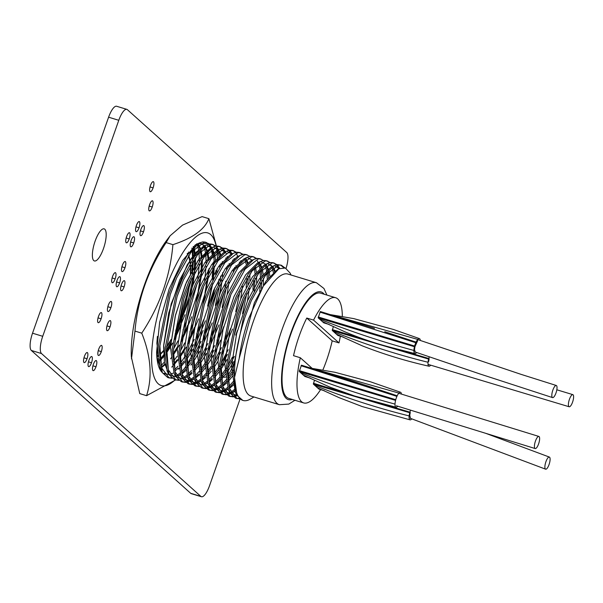 <?xml version="1.0" encoding="UTF-8"?>
<svg xmlns="http://www.w3.org/2000/svg" width="603" height="603" viewBox="0 0 603 603"><rect width="100%" height="100%" fill="white"/><g stroke="black" fill="none" stroke-linecap="round" stroke-linejoin="round"><path stroke-width="0.9" d="M104.801 229.23A16.771 5.125 106.9 0 0 104.161 228.861A16.771 5.125 106.9 0 0 94.731 242.285A16.771 5.125 106.9 0 0 93.767 260.586A16.771 5.125 106.9 0 0 94.407 260.956A16.771 5.125 106.9 0 0 103.829 247.531A16.771 5.125 106.9 0 0 104.801 229.23M225.462 355.747A16.771 5.125 106.9 0 0 222.409 367.189M222.718 375.722A16.771 5.125 106.9 0 0 223.479 376.867A16.771 5.125 106.9 0 0 223.577 376.95M190.699 493.314L200.882 496.412A14.909 4.56 106.9 0 0 201.455 496.736L191.264 493.646A14.909 4.56 -73.1 0 1 190.699 493.314L31.333 350.456A14.909 4.56 -73.1 0 1 32.532 333.203L108.6 117.201A14.909 4.56 -73.1 0 1 116.643 106.264L126.826 109.354A14.909 4.56 106.9 0 0 118.783 120.299L108.6 117.201M152.197 200.769L152.649 200.912C151.76 200.482 150.735 201.734 149.597 204.651C148.609 207.749 148.466 209.799 149.167 210.809C150.072 211.254 151.097 209.987 152.242 207.025C153.215 203.942 153.358 201.907 152.649 200.912L152.408 200.776M153.064 181.616L153.524 181.752C152.627 181.33 151.609 182.581 150.464 185.49C149.484 188.588 149.34 190.646 150.034 191.656C150.938 192.078 151.964 190.819 153.109 187.865C154.074 184.789 154.217 182.754 153.524 181.752L153.283 181.624M129.2 232.698L129.66 232.833C128.756 232.396 127.738 233.647 126.6 236.58C125.605 239.677 125.462 241.735 126.17 242.738C127.075 243.167 128.092 241.901 129.23 238.939C130.21 235.871 130.354 233.836 129.66 232.833L129.411 232.705M139.007 221.55L139.459 221.685C138.562 221.271 137.544 222.515 136.399 225.424C135.419 228.529 135.276 230.58 135.977 231.59C136.873 232.019 137.899 230.753 139.052 227.798C140.017 224.731 140.152 222.688 139.459 221.685L139.218 221.557M133.67 236.7L134.122 236.843C133.225 236.421 132.208 237.665 131.062 240.582C130.082 243.68 129.939 245.73 130.64 246.748C131.537 247.17 132.562 245.903 133.715 242.956C134.68 239.881 134.816 237.846 134.122 236.843L133.881 236.715M143.469 225.552L143.929 225.688C143.032 225.266 142.014 226.517 140.868 229.434C139.881 232.532 139.738 234.582 140.439 235.592C141.343 236.037 142.368 234.771 143.514 231.801C144.494 228.725 144.63 226.69 143.929 225.688L143.68 225.56M115.135 272.631L115.595 272.775C114.691 272.33 113.673 273.581 112.535 276.513C111.54 279.611 111.397 281.669 112.105 282.671C113.01 283.101 114.035 281.835 115.165 278.872C116.145 275.805 116.289 273.77 115.595 272.775L115.346 272.639M124.942 261.483L125.394 261.619C124.504 261.205 123.479 262.448 122.334 265.358C121.354 268.463 121.211 270.513 121.912 271.523C122.816 271.953 123.841 270.687 124.987 267.732C125.952 264.664 126.087 262.622 125.394 261.619L125.153 261.491M119.605 276.634L120.057 276.777C119.168 276.355 118.143 277.599 116.997 280.516C116.017 283.614 115.874 285.664 116.575 286.681C117.479 287.103 118.505 285.837 119.65 282.89C120.615 279.815 120.751 277.779 120.057 276.777L119.816 276.649M124.067 280.644L124.527 280.779C123.63 280.357 122.613 281.601 121.467 284.518C120.487 287.616 120.344 289.674 121.037 290.684C121.949 291.121 122.974 289.862 124.112 286.892C125.092 283.817 125.228 281.774 124.527 280.779L124.286 280.651M110.01 320.577L110.462 320.713C109.565 320.291 108.548 321.535 107.402 324.452C106.422 327.55 106.279 329.607 106.972 330.617C107.884 331.055 108.909 329.796 110.047 326.826C111.027 323.751 111.163 321.716 110.462 320.713L110.221 320.585M110.877 301.417L111.336 301.56C110.439 301.138 109.414 302.382 108.276 305.299C107.289 308.397 107.146 310.455 107.847 311.457C108.751 311.887 109.776 310.62 110.922 307.673C111.887 304.598 112.022 302.563 111.336 301.56L111.088 301.432M101.07 312.565L101.53 312.708C100.633 312.271 99.608 313.515 98.47 316.447C97.475 319.545 97.339 321.603 98.04 322.613C98.945 323.035 99.97 321.768 101.108 318.806C102.08 315.738 102.224 313.711 101.53 312.708L101.289 312.58M87.013 352.506L87.465 352.642C86.568 352.205 85.551 353.448 84.405 356.381C83.418 359.486 83.274 361.536 83.975 362.546C84.88 362.968 85.905 361.702 87.043 358.747C88.015 355.68 88.159 353.644 87.465 352.642L87.224 352.514M91.475 356.509L91.935 356.644C91.038 356.222 90.02 357.473 88.875 360.383C87.895 363.481 87.752 365.539 88.445 366.549C89.35 366.971 90.375 365.712 91.52 362.757C92.485 359.69 92.628 357.647 91.935 356.644L91.694 356.516M101.281 345.361L101.734 345.496C100.837 345.074 99.819 346.326 98.681 349.235C97.694 352.333 97.55 354.391 98.251 355.401C99.156 355.845 100.181 354.579 101.327 351.609C102.299 348.534 102.435 346.491 101.734 345.496L101.492 345.368M95.945 360.511L96.397 360.647C95.5 360.225 94.483 361.476 93.344 364.393C92.357 367.491 92.214 369.541 92.915 370.551C93.819 370.996 94.844 369.729 95.99 366.76C96.962 363.684 97.106 361.649 96.397 360.647L96.156 360.519M224.12 377.237A16.771 5.125 106.9 0 0 226.404 376.558M227.685 375.337A16.771 5.125 106.9 0 0 233.512 363.903M32.532 333.203L42.723 336.301L118.783 120.299M42.723 336.301A14.909 4.56 106.9 0 0 41.517 353.554L31.333 350.456M200.882 496.412L41.517 353.554M201.455 496.736A14.909 4.56 106.9 0 0 209.497 485.799L240.054 399.028M286.048 268.327A14.909 4.56 106.9 0 0 286.764 252.544L127.399 109.686A14.909 4.56 106.9 0 0 126.826 109.354M92.907 365.825L95.99 366.76M98.244 350.675L101.327 351.609M88.437 361.823L91.52 362.757M83.968 357.813L87.043 358.747M98.033 317.871L101.108 318.806M107.839 306.731L110.922 307.673M106.972 325.891L110.047 326.826M121.03 285.958L124.112 286.892M116.567 281.955L119.65 282.89M121.904 266.797L124.987 267.732M112.098 277.938L115.165 278.872M140.431 230.866L143.514 231.801M130.625 242.014L133.715 242.956M135.961 226.864L139.052 227.798M126.163 238.004L129.23 238.939M150.026 186.93L153.109 187.865M149.16 206.083L152.242 207.025M187.164 253.757A55.536 16.974 -73.1 0 1 187.661 254.587M188.332 255.996A55.536 16.974 -73.1 0 1 190.096 263.488M190.314 265.9A55.536 16.974 -73.1 0 1 190.36 273.762M189.41 283.892A55.536 16.974 -73.1 0 1 181.337 316.454A55.536 16.974 -73.1 0 1 175.812 330.195M189.787 283.003A56.283 17.208 -73.1 0 1 181.526 316.62A56.283 17.208 -73.1 0 1 175.646 331.145M171.033 340.122A56.283 17.208 -73.1 0 1 166.73 346.966M163.519 351.112A56.283 17.208 -73.1 0 1 159.787 354.888M158.491 355.906A56.283 17.208 -73.1 0 1 157.119 356.803M322.816 370.099A54.979 16.809 106.9 0 0 326.524 360.511A54.979 16.809 106.9 0 0 332.2 340.846L306.769 318.045A54.979 16.809 106.9 0 0 299.194 336.007A54.979 16.809 106.9 0 0 293.518 355.672L300.309 357.737L312.203 368.395M342.323 316.545A54.979 16.809 106.9 0 0 335.637 297.724L320.698 293.179A54.979 16.809 106.9 0 0 291.045 333.527A54.979 16.809 106.9 0 0 288.716 398.379L303.663 402.925A54.979 16.809 106.9 0 0 320.608 389.613M306.769 318.045L313.56 320.11A54.979 16.809 106.9 0 1 335.637 297.724M332.2 340.846L338.992 342.911A54.979 16.809 106.9 0 0 340.356 336.225M316.454 282.732L287.933 274.064A63.737 19.484 106.9 0 0 253.554 320.841A63.737 19.484 106.9 0 0 250.863 396.028L279.385 404.696A63.737 19.484 -73.1 0 1 282.076 329.517A63.737 19.484 -73.1 0 1 316.454 282.732L323.954 288.49L326.901 295.063M291.008 274.998L290.103 273.076L285.355 268.018L278.812 268.765L263.375 286.003L248.609 318.708C244.042 332.2 240.914 345.429 239.21 358.393L234.484 377.621C234.032 360.571 237.529 340.454 244.961 317.268L251.27 300.724L265.591 275.164L278.842 265.011L281.337 265.245L284.872 267.853M242.768 400.377L237.017 395.349L233.225 368.139L243.604 316.861L249.913 300.309L262.049 277.742L274.018 265.682L277.486 264.604L281.337 265.245M280.644 265.079L283.651 267.634M191.897 248.074L192.04 249.024M192.251 250.765L192.591 259.418M192.515 262.124L191.814 270.928M190.111 282.242L189.274 286.47M182.016 317.042L175.239 333.595M197.588 245.413L198.832 251.089M199.043 252.83L199.382 261.483M199.307 264.189L197.829 278.827M196.902 284.307L186.855 320.299L183.018 329.947M203.415 244.999L203.912 246.16M204.379 247.479L205.615 253.147M205.834 254.888L206.173 263.549M206.098 266.247L204.621 280.885M203.693 286.372L193.646 322.364L189.809 332.012M172.036 378.3L167.807 377.599L162.313 372.646L158.529 345.436L168.908 294.151L175.209 277.606L187.352 255.039L199.322 242.979L202.781 241.893L205.276 242.12L209.151 244.011M205.947 242.368L208.359 244.177M208.894 244.841L210.771 248.406M211.171 249.544L212.407 255.212M212.965 262.772L212.965 265.614M212.889 268.312L212.188 277.116M169.164 378.006L161.589 367.853L159.885 345.843L170.265 294.566L176.573 278.013L190.895 252.461L204.138 242.308L206.641 242.534M209.716 244.592L211.706 247.788M212.128 248.82L213.515 254.021M213.771 255.627L214.329 263.564M214.321 266.021L213.387 278.895M212.769 283.365L208.578 303.377M203.452 320.231L202.389 323.231M178.827 380.365L174.599 379.656L169.104 374.712L165.32 347.494L175.699 296.216L182 279.671L194.143 257.104L206.113 245.044L209.573 243.959L212.068 244.185L215.942 246.077M212.738 244.434L215.143 246.243M216.681 248.496L217.562 250.471M217.962 251.602L219.198 257.277M219.748 264.838L219.756 267.679M218.979 279.181L218.203 285.015M217.276 290.503L207.228 326.494L203.392 336.142M175.955 380.071L168.373 369.918L166.677 347.908L177.056 296.631L183.365 280.078L197.686 254.519L210.929 244.373L213.424 244.599M216.507 246.657L218.497 249.846M218.919 250.886L220.306 256.087M221.045 263.134L221.113 265.629M220.69 276.046L220.178 280.96M219.56 285.43L215.369 305.442M210.243 322.296L202.404 341.856M185.618 382.43L181.382 381.722L175.895 376.769L172.111 349.559L182.49 298.281L188.792 281.729L200.935 259.162L212.904 247.109L216.364 246.024L218.859 246.25L222.733 248.142M219.53 246.499L221.934 248.308M222.477 248.971L224.354 252.536M225.778 257.978L225.989 259.343M226.54 266.895L226.547 269.737M225.771 281.247L224.994 287.081M224.067 292.561L214.02 328.56L210.183 338.208M182.747 382.136L175.164 371.976L173.468 349.974L183.847 298.689L190.156 282.144L204.477 256.584L217.721 246.439L220.216 246.665M223.298 248.722L225.288 251.911M226.879 257.036L227.097 258.152M227.836 265.199L227.904 267.694M226.351 287.495L222.16 307.507M217.035 324.361L209.196 343.921M192.41 384.495L188.174 383.787L182.686 378.835L178.903 351.624L189.274 300.339L195.583 283.794L207.726 261.227L219.696 249.167L223.155 248.089L225.65 248.315L229.524 250.207M226.313 248.564L228.725 250.373M229.268 251.036L231.145 254.602M232.57 260.044L232.781 261.408M233.331 268.961L233.338 271.802M230.859 294.626L220.811 330.625L216.974 340.273M189.53 384.201L181.955 374.041L180.259 352.039L190.638 300.754L196.94 284.209L211.269 258.649L224.512 248.496L227.007 248.73M230.09 250.78L232.132 253.946M233.67 259.102L233.889 260.217M234.627 267.265L234.695 269.76M223.826 326.419L215.987 345.979M199.201 386.553L194.965 385.852L189.478 380.9L185.686 353.69L196.065 302.404L202.374 285.86L214.51 263.292L226.487 251.232L229.947 250.155L232.441 250.381L236.316 252.273M233.105 250.622L235.517 252.438M236.059 253.102L237.936 256.659M239.361 262.109L239.572 263.473M196.322 386.267L188.747 376.106L187.051 354.104L197.43 302.819L203.731 286.274L218.052 260.715L231.303 250.562L233.798 250.788M240.461 261.159L240.68 262.282M239.934 291.626L235.743 311.63M230.617 328.484L222.778 348.044M205.992 388.618L201.756 387.917L196.269 382.965L192.478 355.755L202.857 304.47L209.166 287.925L221.301 265.358L233.278 253.298L236.738 252.212L239.233 252.446L243.107 254.338M239.896 252.687L242.308 254.496M245.119 259.863L246.152 264.167M246.838 278.639L246.145 287.443M244.434 298.756L234.394 334.748M203.113 388.332L195.538 378.171L193.842 356.169L204.221 304.884L210.522 288.34L224.844 262.78L238.095 252.627L240.589 252.853M246.084 259.139L247.253 263.225M248.278 276.347L247.856 284.307M246.725 293.691L242.534 313.696M237.409 330.55L235.75 335.162M212.784 390.684L208.548 389.983L203.06 385.031L199.269 357.82L209.648 306.535L215.957 289.99L228.092 267.423L240.069 255.363L243.529 254.278L246.024 254.504L249.891 256.396M253.629 280.704L252.936 289.508M209.904 390.397L202.329 380.237L200.633 358.235L211.005 306.95L217.314 290.405L231.635 264.845L244.886 254.692L247.381 254.918M254.511 268.011L255.001 273.461M255.069 278.413L254.134 291.279M219.575 392.749L215.339 392.048L209.852 387.096L206.06 359.885L216.439 308.6L222.748 292.056L234.884 269.488L246.861 257.428L250.32 256.343L252.815 256.569L256.682 258.461M253.479 256.818L255.891 258.627M257.421 260.88L258.235 262.674M258.702 263.993L259.735 268.297M260.157 271.403L260.496 280.063M260.421 282.762L259.727 291.573M216.696 392.455L209.12 382.302L207.417 360.293L217.796 309.015L224.105 292.47L238.426 266.91L251.677 256.757L254.172 256.984M259.667 263.27L260.835 267.355M261.303 270.076L261.792 275.518M261.86 280.478L261.438 288.438M226.366 394.814L222.13 394.113L216.643 389.161L212.851 361.951L223.231 310.666L229.539 294.121L241.675 271.554L253.652 259.494L257.112 258.408L259.607 258.634L263.473 260.526M265.493 266.059L266.737 271.727M266.948 273.468L267.287 279.287M223.487 394.52L215.912 384.367L214.208 362.358L224.587 311.08L230.896 294.528L245.217 268.976L258.468 258.823L260.963 259.049M266.458 265.335L267.838 270.536M268.094 272.141L268.584 277.584M233.157 396.88L228.921 396.171L223.434 391.226L219.643 364.008L230.022 312.731L236.331 296.186L248.466 273.619L260.443 261.559L263.903 260.473L266.398 260.7L270.265 262.591M267.061 260.948L269.473 262.757M271.003 265.011L271.893 266.986M272.285 268.116L273.317 272.428M230.278 396.586L222.703 386.433L221 364.423L231.379 313.145L237.688 296.593L252.009 271.033L265.26 260.888L267.755 261.114M273.249 267.4L274.41 271.486M239.949 398.945L235.713 398.236L230.225 393.284L226.434 366.074L236.813 314.796L243.122 298.244L255.257 275.677L267.235 263.624L270.694 262.539L273.189 262.765L277.056 264.657M273.852 263.014L276.264 264.823M276.8 265.486L278.609 268.863M237.069 398.651L229.494 388.49L227.791 366.488L238.17 315.203L244.479 298.658L258.8 273.099L272.051 262.953L274.546 263.179M277.621 265.237L279.596 268.395M158.695 358.71L157.556 360.066M170.8 342.534L166.594 349.846M158.891 360.519L157.85 361.679M177.975 340.838L173.521 349.024M164.348 362.132L161.031 365.652M159.999 366.609L159.026 367.446M184.767 342.903L180.312 351.089M177.109 356.215L173.483 361.31M200.437 324.429L196.601 334.077M194.256 339.376L187.103 353.154M185.603 355.627L180.274 363.375M177.93 366.262L174.614 369.782M168.825 374.192L168.358 374.44M201.048 341.441L193.895 355.22M190.691 360.345L187.066 365.441M185.86 366.963L181.405 371.847M180.372 372.797L176.521 375.729M175.609 376.264L174.87 376.641M171.448 377.787L168.493 377.772M200.369 346.122L193.751 358.107M190.759 362.667L187.216 367.378M186.048 368.772L181.729 373.212M180.727 374.071L178.089 376.008M207.839 343.506L200.686 357.285M199.186 359.757L193.857 367.506M191.513 370.393L188.196 373.905M187.164 374.862L183.312 377.795M182.407 378.322L181.661 378.707M178.239 379.852L175.285 379.83M207.161 348.187L200.543 360.172M199.126 362.395L194.008 369.443M191.807 372.006L188.52 375.277M187.518 376.136L184.88 378.073M214.63 345.572L207.477 359.343M205.977 361.823L200.648 369.571M199.442 371.094L194.988 375.971M193.375 377.433L190.103 379.86M189.199 380.387L185.822 381.752M185.031 381.918L182.076 381.895M213.952 350.253L207.334 362.237M205.917 364.461L200.799 371.508M198.598 374.071L195.312 377.342M193.857 378.571L190.556 380.795M189.681 381.247L186.387 382.332M227.602 332.69L223.766 342.338M221.414 347.637L214.261 361.408M211.065 366.541L207.44 371.636M206.234 373.159L201.779 378.036M200.166 379.498L196.895 381.918M195.983 382.453L192.613 383.817M191.822 383.983L188.867 383.96M220.736 352.318L214.125 364.295M212.701 366.526L207.59 373.574M206.422 374.968L202.103 379.408M201.101 380.267L197.347 382.86M196.472 383.312L193.179 384.397M228.205 349.695L221.052 363.473M219.56 365.953L214.231 373.702M213.025 375.224L208.57 380.101M207.538 381.058L203.678 383.983M202.781 384.51L202.035 384.902M198.613 386.048L195.658 386.026M227.527 354.383L220.917 366.36M219.492 368.591L214.382 375.639M212.181 378.194L208.894 381.473M207.892 382.332L205.254 384.262M232.298 357.353L227.844 365.539M226.351 368.011L221.022 375.759M219.809 377.29L215.361 382.166M214.329 383.124L210.47 386.048M209.565 386.583L206.196 387.948M205.404 388.113L202.45 388.091M234.318 356.448L227.708 368.425M226.283 370.657L221.173 377.704M220.005 379.091L215.686 383.531M214.683 384.397L210.929 386.99M210.055 387.443L206.761 388.528M233.142 370.076L227.813 377.825M226.6 379.355L222.153 384.232M221.12 385.189L217.261 388.113M216.364 388.641L212.987 390.013M212.196 390.179L209.241 390.156M233.075 372.722L227.964 379.762M226.796 381.156L222.477 385.596M221.474 386.463L217.721 389.056M216.839 389.508L213.552 390.586M233.391 381.42L228.944 386.297M227.911 387.247L224.052 390.179M223.155 390.706L219.778 392.078M218.987 392.236L216.032 392.221M233.587 383.222L229.268 387.661M228.266 388.52L224.512 391.121M223.63 391.573L220.344 392.651M234.703 389.312L230.843 392.244M229.947 392.772L226.562 394.136M225.778 394.302L222.816 394.287M235.057 390.586L231.303 393.186M230.421 393.638L227.135 394.716M236.738 394.837L233.353 396.201M232.57 396.367L229.607 396.344M237.213 395.696L233.926 396.782M239.353 398.432L236.399 398.41M187.541 253.252A56.283 17.208 -73.1 0 1 188.023 254.082M188.679 255.499A56.283 17.208 -73.1 0 1 190.397 262.968M190.616 265.358A56.283 17.208 -73.1 0 1 190.676 273.136M171.109 339.436A55.536 16.974 -73.1 0 1 166.767 346.356M163.519 350.554A55.536 16.974 -73.1 0 1 159.765 354.315M158.461 355.325A55.536 16.974 -73.1 0 1 156.81 356.35M253.931 396.962L250.697 398.907A70.257 21.474 -73.1 0 1 243.024 400.46A70.257 21.474 -73.1 0 1 234.484 377.621M338.992 342.911L313.56 320.11M300.309 357.737A54.979 16.809 106.9 0 0 303.663 402.925M239.21 358.393L254.391 302.744L266.066 280.998L277.584 269.383L278.812 268.765M236.165 393.646L235.238 392.199L231.575 365.998L236.64 333.58L247.599 300.678L259.275 278.933L270.792 267.317L274.018 265.682M275.081 266.255L279.445 268.463M236.904 395.161L231.703 393.91M229.374 391.581L228.447 390.133L224.783 363.941L229.849 331.514L240.808 298.613L252.484 276.867L264.001 265.252L267.235 263.624M268.29 264.189L272.692 266.443M273.37 267.31L275.149 270.913M235.23 391.143L231.16 392.9M230.112 393.096L224.911 391.852M222.582 389.515L221.655 388.068L217.992 361.875L223.057 329.457L234.017 296.548L245.692 274.802L257.21 263.194L260.443 261.559M261.498 262.124L265.848 264.318M266.579 265.245L268.644 269.729M269.036 271.124L269.895 275.986M233.791 384.767L229.472 388.407M228.439 389.078L224.369 390.842M223.329 391.03L218.12 389.787M215.791 387.45L214.864 386.003L211.201 359.81L216.266 327.391L227.225 294.483L238.901 272.737L250.418 261.129L251.986 260.473M259.787 263.179L261.566 266.79M262.245 269.059L263.104 273.92M263.436 278.119L263.443 285.038M233.082 375.526L228.145 381.526M227.007 382.701L222.68 386.35M221.648 387.013L217.577 388.777M216.537 388.965L211.329 387.721M209 385.385L208.073 383.938L204.409 357.745L209.475 325.326L220.434 292.425L232.11 270.672L243.627 259.064L246.861 257.428M247.916 258.001L252.265 260.195M255.453 266.993L256.313 271.855M256.644 276.053L256.652 282.973M233.723 361.657L227.64 371.576M226.291 373.468L221.354 379.46M220.216 380.636L215.889 384.284M214.856 384.955L210.786 386.711M209.746 386.9L204.538 385.656M202.216 383.32L201.289 381.872L197.618 355.68L202.683 323.261L213.643 290.36L225.318 268.614L236.836 256.999L238.404 256.343M246.205 259.056L247.984 262.659M249.853 273.988L249.861 280.908M249.318 288.415L247.471 300.972M226.932 359.599L220.849 369.511M219.5 371.403L214.57 377.395M212.467 379.491L209.098 382.219M208.065 382.89L203.995 384.646M202.955 384.835L197.746 383.591M195.425 381.262L194.498 379.807L190.827 353.614L195.892 321.195L206.852 288.294L218.535 266.549L230.044 254.933L233.278 253.298M241.192 260.594L241.479 261.468M242.527 286.35L240.68 298.907M232.562 329.08L221.912 354.202M218.03 361.227L214.057 367.446M211.261 371.252L207.779 375.337M205.676 377.425L202.306 380.154M201.274 380.825L197.204 382.581M196.163 382.769L190.955 381.526M188.633 379.197L187.706 377.742L184.043 351.549L189.101 319.13L200.06 286.229L211.743 264.483L223.253 252.868L226.487 251.232M227.542 251.805L231.951 254.059M234.401 258.529L234.688 259.411M235.939 265.659L236.142 267.724M220.736 340.107L215.12 352.137M213.349 355.469L207.266 365.38M205.917 367.272L200.987 373.272M199.842 374.448L195.515 378.089M194.068 379.001L190.412 380.516M189.372 380.712L184.164 379.46M181.842 377.131L180.915 375.684L177.252 349.484L182.31 317.065L193.277 284.164L204.952 262.418L216.462 250.803L218.03 250.147M220.751 249.74L225.16 251.994M225.839 252.861L226.434 253.818L225.876 252.83M227.61 256.463L227.896 257.345M229.148 263.594L229.351 265.667M228.952 282.219L227.097 294.777M218.979 324.949L208.329 350.072M206.558 353.403L200.475 363.315M199.133 365.207L194.196 371.207M192.093 373.295L188.724 376.023M187.691 376.694L183.621 378.45M182.581 378.646L177.38 377.395M175.895 376.769L174.124 373.619L170.461 347.418L175.518 315L186.485 282.098L198.161 260.353L209.671 248.738L211.238 248.082L198.621 259.689L185.483 284.473L175.202 316.326L170.461 347.418M213.959 247.675L218.369 249.928L213.952 247.682M219.085 250.765L221.113 255.28L219.04 250.803M222.356 261.536L222.56 263.601M222.695 272.646L222.469 276.596L222.703 272.639M217.299 306.075L222.153 280.161L220.306 292.719M212.188 322.884L201.538 348.006M199.766 351.338L193.684 361.25L199.766 351.315M190.887 365.056L192.342 363.134M186.259 370.317L181.933 373.958L186.259 370.317M180.9 374.629L176.83 376.385L180.9 374.636M175.79 376.581L170.589 375.337L175.79 376.581M168.26 373.001L167.333 371.554L163.669 345.361L168.734 312.942L179.694 280.033L191.37 258.288L202.879 246.68L204.447 246.016M207.168 245.609L211.578 247.863M212.256 248.73L214.321 253.215L212.248 248.738M215.776 261.521L214.706 254.609L215.768 261.536M215.904 270.581L215.678 274.531L215.912 270.574M205.397 320.819L194.746 345.941M192.975 349.273L186.892 359.184M185.551 361.076L180.614 367.076L185.551 361.069M178.511 369.172L179.468 368.26M172.873 373.257L170.038 374.327M168.998 374.516L163.797 373.272L168.998 374.516M161.468 370.935L160.541 369.488L156.878 343.295L157.413 336.406M194.679 245.429L197.656 243.959M200.377 243.544L204.786 245.798L200.377 243.552M207.522 251.149L205.457 246.672L207.53 251.149M207.914 252.544L208.977 259.471L207.914 252.544M209.113 268.523L208.887 272.466L209.12 268.508M203.716 301.945L208.57 276.031L203.739 301.899M193.571 331.846L187.955 343.876L198.583 318.866M184.073 350.908L180.101 357.119M178.759 359.004L173.822 365.011M198.673 244.607L200.739 249.084L198.666 244.607M201.123 250.479L202.186 257.406L201.123 250.479M202.314 259.539L202.103 270.4L202.329 259.524M196.932 299.879L201.779 273.966L196.947 299.834M186.779 329.781L181.164 341.811M177.282 348.843L173.31 355.061L179.393 345.12M164.928 365.041L165.885 364.129M160.119 368.682L160.534 368.441M194.332 248.413L195.395 255.34L194.332 248.413M195.53 257.473L195.312 268.343L195.538 257.458M190.141 297.814L194.988 271.908L190.156 297.769M179.988 327.715L174.373 339.753M170.491 346.778L166.526 352.996L172.601 343.054M163.73 356.803L165.177 354.873M159.094 362.056L157.79 363.292L159.094 362.064M188.49 252.016L188.603 253.275M146.559 395.681L139.768 393.616L131.371 357.006A79.777 24.384 -73.1 0 1 166.948 239.979L170.121 235.765L182.536 225.115L202.095 216.613L208.887 218.678C204.598 229.577 192.606 238.238 172.918 244.652C170.121 276.513 159.727 306.007 141.758 333.158C150.946 356.147 152.551 376.988 146.559 395.681L175.579 379.958M131.469 358.853L134.966 331.092C137.733 299.322 148.127 269.827 166.134 242.587L170.121 235.765M175.134 379.822A79.777 24.384 -73.1 0 1 158.257 383.81A79.777 24.384 -73.1 0 1 164.679 291.468A79.777 24.384 -73.1 0 1 210.771 234.673A79.777 24.384 -73.1 0 1 216.145 246.047M157.752 363.127L159.064 361.868M160.217 360.677L163.707 356.554M166.526 352.695L170.513 346.401M174.44 339.248L180.154 326.879M192.824 285.211L194.777 272.322M195.108 268.712L195.372 257.7M195.244 255.544L194.211 248.549M193.827 247.14L193.593 246.393M193.118 246.838L193.344 247.622M193.706 249.092L194.633 256.396M194.731 258.649L194.279 270.25M193.864 274.131L187.36 304.5L174.719 337.137M170.619 344.848L166.541 351.451M163.647 355.544L160.119 359.833M158.958 361.076L157.609 362.418M159.622 368.81L160.488 368.305M161.521 367.626L164.89 364.868M173.317 354.76L177.305 348.466M181.232 341.313L186.945 328.944M196.096 302.322L201.568 274.388M201.899 270.77L202.163 259.765M202.035 257.609L201.003 250.614M200.618 249.205L198.583 244.667M198.206 244.939L200.136 249.687M200.498 251.157L201.425 258.461M201.515 260.715L201.07 272.315M200.656 276.197L198.199 290.699M187.714 325.19L181.503 339.203M177.41 346.913L173.332 353.516M164.732 364.167L161.37 367.046M159.833 368.086L159.403 368.343M173.8 364.807L177.29 360.684M180.109 356.818L184.096 350.531M188.023 343.371L193.729 331.009M202.887 304.387L208.359 276.453M208.691 272.835L208.932 268.817M208.826 259.674L207.794 252.68M207.409 251.27L205.374 246.733M204.703 245.851L200.445 243.514M201.289 243.65L204.372 246.077M204.997 247.004L206.927 251.752M207.281 253.222L208.216 260.526M208.178 270.069L207.862 274.38M207.447 278.254L204.99 292.764M194.498 327.256L188.294 341.268M184.201 348.979L180.124 355.582M177.229 359.667L173.702 363.963M162.094 372.33A67.649 20.683 -73.1 0 1 156.622 351.979L159.637 322.349L169.142 288.995L182.656 260.488L196.782 243.816L208.45 243.439M197.95 243.763L195.395 244.841M134.966 331.092L141.758 333.158M166.134 242.587L172.918 244.652M217.065 252.348A79.777 24.384 -73.1 0 1 217.284 255.288L217.11 252.31M216.997 250.886L216.779 248.692M216.432 246.016L208.887 218.678M157.564 362.207L158.921 360.775M160.081 359.433L163.609 354.85M166.571 350.388L170.755 343.122M175.149 334.198L191.754 278.556M192.387 273.958L193.382 260.722M193.397 258.19L192.93 249.966M164.174 373.89L168.893 374.335M174.938 371.124L178.262 368.064M180.455 365.629L183.983 361.046M186.945 356.577L193.495 344.675M195.515 340.394L203.58 319.748M207.643 306.113L212.128 284.752M212.761 280.154L213.756 266.918M213.771 264.385L213.718 261.762M213.078 254.489L212.316 250.622M216.552 248.263A79.777 24.384 -73.1 0 1 216.922 250.946M217.284 255.288A79.777 24.384 -73.1 0 1 217.412 259.396M217.133 268.637A79.777 24.384 -73.1 0 1 216.824 272.488M214.713 287.94A79.777 24.384 -73.1 0 1 212.678 298.063M203.09 330.489A79.777 24.384 -73.1 0 1 194.166 351.443M192.545 354.67A79.777 24.384 -73.1 0 1 187.013 364.491M185.807 366.398A79.777 24.384 -73.1 0 1 183.907 369.247M179.656 374.923A79.777 24.384 -73.1 0 1 179.091 375.594M551.926 396.638A6.339 1.937 -73.1 0 1 553.072 389.523A6.339 1.937 -73.1 0 1 556.275 385.483A6.339 1.937 -73.1 0 1 556.916 386.44A6.339 1.937 -73.1 0 1 555.785 393.525A6.339 1.937 -73.1 0 1 552.589 397.611A6.339 1.937 -73.1 0 1 551.926 396.638M569.436 399.292A6.339 1.937 -73.1 0 1 572.85 394.641A6.339 1.937 -73.1 0 1 572.579 402.111A6.339 1.937 -73.1 0 1 569.164 406.761A6.339 1.937 -73.1 0 1 569.436 399.292M535.449 441.095A6.339 1.937 -73.1 0 1 538.871 436.444A6.339 1.937 -73.1 0 1 538.6 443.914A6.339 1.937 -73.1 0 1 535.185 448.564A6.339 1.937 -73.1 0 1 535.449 441.095M545.919 461.717A6.339 1.937 -73.1 0 1 549.341 457.066A6.339 1.937 -73.1 0 1 549.069 464.544A6.339 1.937 -73.1 0 1 545.655 469.194A6.339 1.937 -73.1 0 1 545.919 461.717M320.351 311.54L374.478 328.364L320.351 311.54L318.173 317.826L323.758 322.831L329.208 324.504M417.66 340.695L414.97 346.627L414.517 349.619L415.301 352.152M420.314 340.431A7.824 2.389 106.9 0 0 419.439 338.607A7.824 2.389 106.9 0 0 417.789 339.429A7.824 2.389 106.9 0 0 416.093 342.127A7.824 2.389 106.9 0 0 416.055 342.195A7.824 2.389 106.9 0 0 415.814 342.73A7.824 2.389 106.9 0 0 415.181 344.343A7.824 2.389 106.9 0 0 414.645 346.039A7.824 2.389 106.9 0 0 414.487 346.657A7.824 2.389 106.9 0 0 414.465 346.733A7.824 2.389 106.9 0 0 413.907 350.449A7.824 2.389 106.9 0 0 414.879 353.584A7.824 2.389 106.9 0 0 416.658 352.521M310.311 378.156L304.862 376.476L299.276 371.478L301.455 365.192L355.582 382.016L397.166 395.847A7.824 2.389 -73.1 0 1 397.196 395.772A7.824 2.389 -73.1 0 1 398.892 393.081A7.824 2.389 -73.1 0 1 400.543 392.259A7.824 2.389 -73.1 0 1 401.417 394.083M397.731 406.203A7.824 2.389 -73.1 0 1 395.983 407.236A7.824 2.389 -73.1 0 1 395.01 404.1A7.824 2.389 -73.1 0 1 395.576 400.384A7.824 2.389 -73.1 0 1 395.591 400.302A7.824 2.389 -73.1 0 1 395.756 399.691A7.824 2.389 -73.1 0 1 396.284 397.995A7.824 2.389 -73.1 0 1 396.917 396.382A7.824 2.389 -73.1 0 1 397.166 395.847M343.311 337.137L337.838 335.449L332.253 330.452L333.399 326.509M428.65 361.589L429.17 358.777M430.708 365.177A7.824 2.389 -73.1 0 1 430.55 365.365A7.824 2.389 -73.1 0 1 428.967 366.209A7.824 2.389 -73.1 0 1 428.047 362.26A7.824 2.389 -73.1 0 1 428.62 359.087A7.824 2.389 -73.1 0 1 428.635 359.019A7.824 2.389 -73.1 0 1 428.786 358.484A7.824 2.389 -73.1 0 1 429.291 356.893M314.502 380.161L313.364 384.103L318.919 389.086L324.414 390.789M410.281 412.429L409.754 415.233L410.507 418.429M410.545 410.13A7.824 2.389 106.9 0 0 409.889 412.135A7.824 2.389 106.9 0 0 409.746 412.671A7.824 2.389 106.9 0 0 409.723 412.731A7.824 2.389 106.9 0 0 409.151 415.912A7.824 2.389 106.9 0 0 410.078 419.861A7.824 2.389 106.9 0 0 411.653 419.017A7.824 2.389 106.9 0 0 411.834 418.814M174.38 339.73L185 314.736M170.521 358.86L171.968 356.938M181.171 341.795L191.792 316.801M166.91 370.755L167.325 370.506M171.719 367.106L172.677 366.194M180.101 357.104L186.184 347.185M197.648 243.966L194.618 245.481M157.345 337.002L157.24 357.783L161.476 370.951M173.702 372.82L174.116 372.571M186.892 359.169L192.975 349.25M194.754 345.918L205.374 320.924M210.507 304.01L213.5 290.699M204.432 246.032L196.209 252.137L187.216 264.875L171.162 303.904L163.632 346.099L164.408 362.441L168.267 373.016M201.538 347.984L212.166 322.989M222.567 263.586L222.364 261.529M324.226 294.249A56.283 17.208 106.9 0 0 290.721 333.24A56.283 17.208 106.9 0 0 292.244 399.45M318.233 316.967L414.645 346.039M318.173 317.826L414.487 346.657M319.952 312.09L415.814 342.73M318.263 317.909L414.465 346.733M319.628 319.13C350.305 331.356 381.729 341.795 413.907 350.449M322.273 321.505L344.833 331.778C360.639 338.479 376.958 343.936 393.789 348.157L414.879 353.584M323.638 322.733L328.839 324.324M323.728 322.809L329.163 324.482M332.374 315.15L417.789 339.429M384.774 331.733L416.093 342.127M386.478 332.291L416.055 342.195M301.055 365.742L396.917 396.382M299.337 370.619L395.756 399.691M365.878 385.385L397.196 395.772M313.477 368.802L398.892 393.081M304.839 376.46L310.266 378.134M304.749 376.378L309.95 377.975M303.384 375.156L329.849 387.103L354.594 396.005L395.983 407.236M300.731 372.782C331.409 385.008 362.84 395.447 395.01 404.1M299.367 371.561L395.576 400.384M299.276 371.478L395.591 400.302M337.816 335.434L343.258 337.115M337.725 335.351L342.941 336.964M336.361 334.13L362.456 345.926C384.043 354.368 406.211 361.129 428.967 366.209M333.708 331.756C364.461 344.14 395.907 354.308 428.047 362.26M332.343 330.534L428.62 359.087M332.253 330.452L428.635 359.019M332.313 329.592L363.398 339.037M393.985 348.21L428.786 358.484M313.424 383.244L344.509 392.689M375.096 401.862L409.889 412.135M313.364 384.103L409.746 412.671M313.454 384.186L409.723 412.731M314.819 385.407C345.564 397.792 377.011 407.96 409.151 415.912M317.464 387.782L339.233 397.709L362.222 406.565L410.078 419.861M318.829 389.003L324.045 390.608M318.919 389.086L324.369 390.767M242.504 400.302L243.024 400.46M279.385 404.696L288.814 404.085L294.927 400.264M235.238 392.199L237.017 395.349M228.447 390.133L230.225 393.284M221.655 388.068L223.434 391.226M214.864 386.003L216.643 389.161M250.418 261.129L253.652 259.494M208.073 383.938L209.852 387.096M201.289 381.872L203.06 385.031M236.836 256.999L240.069 255.363M194.498 379.807L196.269 382.965M187.706 377.742L189.478 380.9M180.915 375.684L182.686 378.835M216.462 250.803L219.696 249.167M209.671 248.738L212.904 247.109M167.333 371.554L169.104 374.712M202.879 246.68L206.113 245.044M160.541 369.488L162.313 372.646M196.096 244.614L199.322 242.979M212.294 248.7L212.851 249.687M217.864 248.594L218.55 249.815M224.655 250.66L225.341 251.881M190.02 381.081L193.246 379.445M196.804 383.146L200.038 381.511M210.387 387.277L213.62 385.641M217.178 389.342L220.412 387.706M223.969 391.407L227.203 389.772M230.761 393.473L233.994 391.837M278.985 267.174L279.656 268.373M417.939 339.655L521.12 374.38L556.275 385.483M414.985 351.948L480.32 374.086L552.589 397.611M556.825 389.794L572.85 394.641M428.024 364.363L569.164 406.761M398.734 393.262L538.871 436.444M396.337 405.781L535.185 448.564M485.905 433.391L549.341 457.066M410.213 418.271L545.655 469.194M330.941 314.721L353.705 318.603L393.382 329.457L419.402 338.592M367.581 385.943L301.455 365.192M400.505 392.244L370.551 381.82L334.997 372.292L312.045 368.373"/></g></svg>
